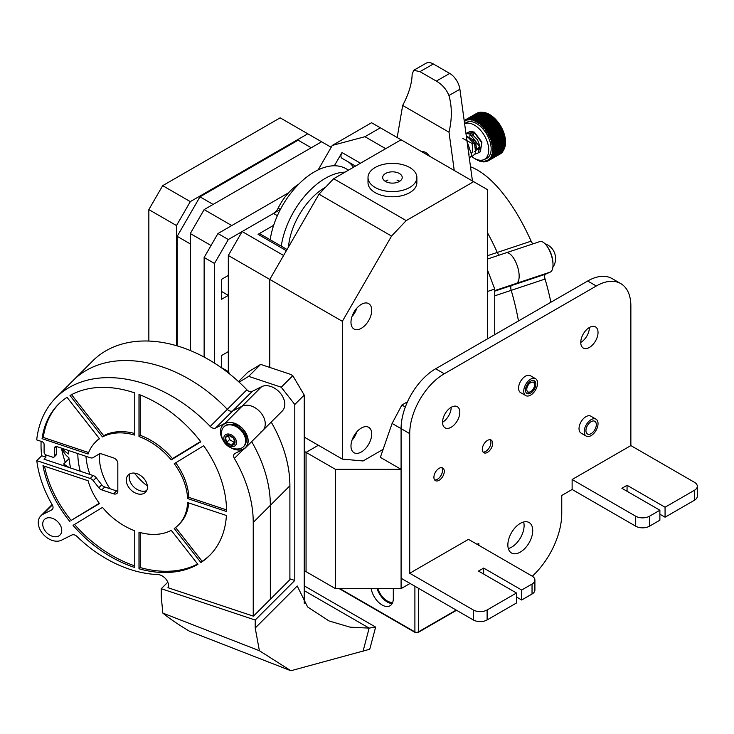 <?xml version="1.0" encoding="UTF-8"?>
<svg xmlns="http://www.w3.org/2000/svg" width="734" height="734" viewBox="0 0 734 734"><rect width="100%" height="100%" fill="white"/><g stroke="black" fill="none" stroke-linecap="round" stroke-linejoin="round"><path stroke-width="1.1" d="M530.654 391.626A5.496 3.175 120 0 0 534.545 384.891A5.496 3.175 120 0 0 530.654 382.653A5.496 3.175 120 0 0 526.773 389.387A5.496 3.175 120 0 0 530.654 391.626L529.361 392.378A7.331 4.23 -60 0 1 526.406 393.011M533.618 380.515A7.331 4.23 -60 0 1 534.545 383.396L534.545 384.891M392.176 603.522A15.882 9.166 60 0 1 377.083 588.622M393.314 588.622L393.314 598.504A15.882 9.166 60 0 1 390.02 605.779A15.882 9.166 60 0 1 378.983 602.697A15.882 9.166 60 0 1 371.138 588.622M239.137 382.175L248.67 376.358L281.25 387.222L294.793 404.498L294.793 580.456L290.554 579.043L253.423 616.175L167.939 587.686L168.6 587.016M294.793 580.456L255.212 620.037L161.26 588.714L167.811 582.172M290.884 670.748L189.601 631.286C178.472 624.689 169.554 618.624 162.838 613.092L259.396 650.719L290.884 670.748L369.734 649.251L375.643 627.093L304.234 585.87M161.26 588.714L161.26 596.696L162.838 613.092M294.793 404.498L304.234 395.057L304.234 603.265M255.212 620.037L255.212 628.01L259.396 650.719M248.67 376.358L260.643 364.394L247.945 372.129L238.495 381.579M260.643 364.394L290.425 374.312L292.783 375.68L281.25 387.222M304.234 395.057L292.783 375.68M304.234 590.631L369.147 628.111L375.643 627.093M255.212 628.01L297.233 585.989L307.61 606.972L329.025 620.946L350.127 627.175L369.147 628.111L363.046 651.324M228.32 275.433L228.32 295.38L221.411 299.371L221.411 279.425L228.32 275.433M214.502 363.137L214.502 263.46L228.32 239.523L280.37 209.474M221.411 367.587L228.32 371.578L228.32 351.632L221.411 355.623L221.411 367.78M304.234 451.318L306.06 452.373L306.06 571.667L335.429 588.622L335.429 469.329L401.085 469.329L401.085 588.622L335.429 588.622M304.234 570.612L306.06 571.667L306.06 452.373L335.429 469.329M204.135 357.073L204.135 257.478L217.952 233.54L288.572 192.767L231.779 225.558L204.135 209.603L321.611 141.772L280.149 117.835L162.673 185.665L148.846 209.603L148.846 341.062M318.373 445.263L306.06 452.373L318.373 445.263M227.32 372.156L228.32 371.578L229.659 374.001M221.411 291.389L228.32 295.38M217.952 233.54L228.32 239.523M204.135 257.478L214.502 263.46M392.103 423.445L401.085 428.628L401.085 469.329L380.35 457.355L392.103 423.445L401.874 405.04L407.489 401.792M410.067 583.438L401.085 588.622M697.3 486.284L697.3 496.257A9.771 5.643 180 0 1 694.437 500.249L694.437 490.275A9.771 5.643 0 0 0 697.3 486.284A9.771 5.643 0 0 0 694.437 482.293L630.864 445.593L630.864 305.95A48.866 28.213 120 0 0 620.744 283.581A48.866 28.213 120 0 0 596.311 285.994L444.281 373.771A48.866 28.213 120 0 0 409.728 433.62L401.085 428.628A48.866 28.213 -60 0 1 405.324 407.031L401.874 405.04M547.454 246.853A13.928 5.689 71.6 0 1 552.968 263.387M545.041 243.798A15.497 15.497 0 0 1 553.023 249.918A7.331 2.991 71.6 0 1 555.583 257.606A15.497 15.497 0 0 1 552.876 267.286M470.503 166.811A125.34 51.169 71.6 0 1 531.113 241.165L497.257 252.45A125.34 51.169 71.6 0 0 487.468 232.724A125.34 51.169 71.6 0 1 497.257 252.45A4.89 1.991 -108.4 0 0 499.193 255.129A4.89 1.991 -108.4 0 1 497.257 252.45L487.468 255.716M539.618 241.669A16.13 6.588 71.6 0 1 539.857 241.578A16.13 6.588 71.6 0 1 551.096 254.496A16.13 6.588 71.6 0 1 550.298 272.075L545.463 274.222A4.89 1.991 -108.4 0 0 545.059 279.058L511.203 290.343A4.89 1.991 -108.4 0 1 511.607 285.508L516.442 283.361A16.13 6.588 71.6 0 0 517.25 265.781A16.13 6.588 71.6 0 0 506.001 252.863A16.13 6.588 71.6 0 0 505.763 252.955A16.13 6.588 71.6 0 1 506.001 252.863A16.13 6.588 71.6 0 1 517.25 265.781A16.13 6.588 71.6 0 1 516.442 283.361L511.607 285.508A4.89 1.991 -108.4 0 0 511.203 290.343A125.34 51.169 71.6 0 1 518.47 320.96A125.34 51.169 71.6 0 0 511.203 290.343L494.734 295.83M545.059 279.058A125.34 51.169 71.6 0 1 550.885 302.243M531.113 241.165A4.89 1.991 -108.4 0 0 533.049 243.844M487.468 269.919L494.734 289.058L494.734 334.667M494.734 289.058L487.468 291.49M392.699 602.357A14.662 8.459 60 0 1 377.854 588.622M226.714 442.428A5.643 3.991 -135 0 0 231.43 445.189A5.643 3.991 -135 0 0 234.889 443.088A5.643 3.991 -135 0 0 233.623 438.216A5.643 3.991 -135 0 0 228.898 435.446A5.643 3.991 -135 0 0 225.448 437.556A5.643 3.991 -135 0 0 226.714 442.428L231.43 445.189L234.889 443.088L233.623 438.216L228.898 435.446L225.448 437.556L226.714 442.428L229.531 439.602L234.256 442.373L234.871 441.987M221.943 430.069A13.928 9.845 -135 0 0 221.595 431.702A15.497 15.497 0 0 0 238.779 448.887A13.928 9.845 -135 0 0 243.44 446.74A13.928 9.845 -135 0 0 236.715 426.949A13.928 9.845 -135 0 0 223.742 427.041A13.928 9.845 -135 0 0 221.943 430.069M243.44 446.74L244.046 446.134A13.928 9.845 -135 0 0 237.321 426.344A13.928 9.845 -135 0 0 224.347 426.445L223.742 427.041M224.035 436.73A7.331 5.184 -135 0 0 231.806 446.648A7.331 5.184 -135 0 0 234.651 437.583A7.331 5.184 -135 0 0 224.035 436.73M228.494 435.611L229.531 439.602M234.256 442.373L231.43 445.189M228.265 434.73L225.448 437.556M56.068 397.553A125.34 88.63 45 0 1 210.218 426.436L227.32 409.333A4.89 3.459 -135 0 0 232.678 410.921A4.89 3.459 -135 0 1 227.32 409.333L246.863 389.782A125.34 88.63 45 0 0 92.713 360.908L73.171 380.451A125.34 88.63 45 0 1 227.32 409.333A125.34 88.63 45 0 0 73.171 380.451L56.068 397.553A125.34 88.63 45 0 0 36.7 439.877L41.994 441.639A2.441 1.725 45 0 1 44.104 444.345L44.104 452.318A2.441 1.725 -135 0 0 46.224 455.025L52.573 457.135A2.441 1.725 -135 0 0 54.298 456.869A2.441 1.725 -135 0 0 54.683 455.851L54.683 447.868A2.441 1.725 45 0 1 55.078 446.85A2.441 1.725 45 0 1 56.802 446.584L90.254 457.732A4.89 3.459 -135 0 0 93.246 457.557L98.806 454.172A4.89 3.459 45 0 1 101.806 453.997L113.587 457.924A4.89 3.459 45 0 1 117.825 463.328L117.825 491.257A4.89 3.459 45 0 1 117.045 493.303A4.89 3.459 45 0 1 113.587 493.835L116.522 490.908A4.89 3.459 -135 0 0 117.825 491.147M54.683 455.851L56.637 453.896A2.441 1.725 45 0 1 56.252 454.915L54.298 456.869M56.637 453.896L56.637 446.529M104.733 486.972L101.806 489.908A4.89 3.459 45 0 1 98.806 487.743L101.742 484.807A4.89 3.459 -135 0 0 104.733 486.972L116.522 490.908M41.113 441.345A125.34 88.63 -135 0 0 41.031 445.18A107.834 76.253 -135 0 0 41.682 455.768L45.948 457.19L43.994 459.145L93.19 475.549A4.89 3.459 45 0 1 96.182 477.715L101.742 484.807M96.182 477.715L93.246 480.642A4.89 3.459 -135 0 0 90.254 478.476L93.19 475.549M45.948 457.19A102.953 72.794 45 0 1 45.673 454.777M41.682 455.768L36.801 460.658L90.254 478.476M93.246 480.642L98.806 487.743M101.806 489.908L113.587 493.835M226.54 509.91L188.822 497.34A58.637 41.462 -135 0 0 175.701 462.796M226.54 511.534L187.601 498.56A58.637 41.462 -135 0 0 174.242 463.686L203.676 445.74A106.898 75.593 -135 0 1 226.54 511.534M188.822 497.34L187.601 498.56M197.611 563.987A106.898 75.593 -135 0 1 140.203 567.547L140.203 532.526M140.203 567.547L138.983 568.767A106.898 75.593 -135 0 0 197.914 564.373L171.242 530.333A58.637 41.462 -135 0 1 138.983 532.187L138.983 568.767M175.619 527.498L202.134 561.326L200.905 562.547L174.242 528.517A58.637 41.462 -135 0 0 178.325 525.104L179.546 523.883A58.637 41.462 -135 0 0 188.721 502.918M202.134 561.326A106.898 75.593 -135 0 0 210.163 554.913M200.905 562.547A106.898 75.593 -135 0 0 209.557 555.537A106.898 75.593 -135 0 0 226.411 515.488L187.601 502.551A58.637 41.462 -135 0 1 178.325 525.104M44.535 466.228A106.898 75.593 -135 0 0 71.143 520.397L99.255 503.267M69.923 521.617A106.898 75.593 -135 0 1 42.976 465.714L88.098 480.752A58.637 41.462 -135 0 0 99.494 503.597L71.143 520.397M74.538 524.452A106.898 75.593 -135 0 0 134.753 565.859M73.042 525.361L102.485 507.414A58.637 41.462 -135 0 0 134.753 530.774L134.753 567.483A106.898 75.593 -135 0 1 73.042 525.361M134.753 433.528A58.637 41.462 -135 0 0 103.705 435.721L102.485 436.941L70.014 395.516A106.898 75.593 -135 0 1 134.753 392.919L134.753 435.097A58.637 41.462 -135 0 0 102.485 436.941M71.537 394.681L103.705 435.721M58.995 403.746A106.898 75.593 -135 0 0 43.297 437.455L88.64 452.566M99.329 438.565A58.637 41.462 -135 0 0 96.622 440.96L95.402 442.18A58.637 41.462 -135 0 0 88.098 454.025L42.077 438.675L43.297 437.455M95.402 442.18A58.637 41.462 -135 0 1 99.494 438.767L67.023 397.333A106.898 75.593 -135 0 0 58.381 404.351A106.898 75.593 -135 0 0 42.077 438.675M200.565 441.519L172.472 458.64A58.637 41.462 -135 0 0 140.203 435.29L138.983 436.51L138.983 394.461A106.898 75.593 -135 0 1 200.813 441.84L171.242 459.869A58.637 41.462 -135 0 0 138.983 436.51M140.203 394.938L140.203 435.29M172.472 458.64L171.242 459.869M129.946 473.788A12.212 8.634 -135 0 0 139.799 490.679A12.212 8.634 -135 0 0 146.717 490.56M210.218 426.436A4.89 3.459 -135 0 0 215.576 428.023L224.953 423.344A16.13 11.405 45 0 1 243.523 429.601A16.13 11.405 45 0 1 245.596 447.694L262.699 430.592A16.13 11.405 45 0 0 260.625 412.49A16.13 11.405 45 0 0 242.055 406.241L232.678 410.921L242.055 406.241A16.13 11.405 45 0 1 260.625 412.49A16.13 11.405 45 0 1 262.699 430.592A16.13 11.405 45 0 1 260.552 432.133M168.6 587.906L168.6 585.805A9.771 6.909 -135 0 0 157.599 574.529A107.834 76.253 45 0 1 76.978 536.453A4.89 3.459 -135 0 0 71.794 535.04L61.472 540.196A16.13 11.405 45 0 1 42.902 533.939A16.13 11.405 45 0 1 40.829 515.846A16.13 11.405 45 0 1 42.985 514.295L51.619 509.983A4.89 3.459 -135 0 0 52.27 509.506A4.89 3.459 -135 0 0 52.316 504.974A107.834 76.253 45 0 1 36.801 460.658M271.204 422.087A125.34 88.63 45 0 1 289.893 485.78L270.341 505.331A125.34 88.63 45 0 0 251.661 441.629A125.34 88.63 45 0 1 270.341 505.331L270.341 599.256L270.341 505.331L253.239 522.434L253.239 616.12M245.596 447.694A16.13 11.405 45 0 1 243.44 449.236L235.073 453.419A4.89 3.459 -135 0 0 234.421 453.887A4.89 3.459 -135 0 0 234.375 458.429A125.34 88.63 45 0 1 253.239 522.434M65.271 462.374A102.953 72.794 45 0 1 61.491 448.144A102.953 72.794 45 0 0 65.271 462.374M230.641 447.63A15.882 11.23 -135 0 0 247.835 442.529A15.882 11.23 -135 0 0 234.201 423.325A15.882 11.23 -135 0 0 222.026 426.188A15.882 11.23 -135 0 0 222.861 439.84M136.863 493.615A12.212 8.634 45 0 1 127.468 485.091A12.212 8.634 45 0 1 128.23 474.999A12.212 8.634 45 0 1 142.974 477.531A12.212 8.634 45 0 1 145.506 492.275A12.212 8.634 45 0 1 136.863 493.615M52.233 536.224A10.992 7.771 45 0 1 43.774 528.553A10.992 7.771 45 0 1 44.453 519.47A10.992 7.771 45 0 1 57.729 521.746A10.992 7.771 45 0 1 60.005 535.022A10.992 7.771 45 0 1 52.233 536.224M246.064 438.244A10.992 7.771 -135 0 0 236.642 424.867A10.992 7.771 -135 0 0 232.247 424.417M134.432 473.127A55.701 39.388 -135 0 0 147.387 486.073M99.475 453.878A55.701 39.388 -135 0 0 109.916 488.706M85.97 456.3A71.345 50.444 -135 0 0 89.906 474.448M62.399 448.446L62.161 448.676A27.993 19.79 -135 0 0 68.601 453.997A87.961 62.197 45 0 1 68.51 450.483M70.647 468.035A87.961 62.197 45 0 1 68.895 457.741A14.276 10.092 45 0 1 62.161 448.676M68.996 458.658L63.73 463.916A27.993 19.79 -135 0 0 69.675 467.705M65.106 466.191A14.276 10.092 45 0 1 63.73 463.916M80.263 471.237A77.208 54.591 45 0 1 77.822 453.584M246.863 389.782A4.89 3.459 -135 0 0 252.221 391.378L261.598 386.69A16.13 11.405 45 0 1 280.168 392.947A16.13 11.405 45 0 1 282.251 411.04L262.699 430.592M289.893 485.78L289.893 579.713M176.49 345.677L176.49 225.558L148.846 209.603M176.49 225.558L190.308 201.621L162.673 185.665M190.308 201.621L307.794 133.799M177.178 345.888L177.178 236.33L199.987 196.831L298.114 140.176L311.244 147.763M190.308 243.917L177.178 236.33M213.117 204.41L199.987 196.831M190.308 350.54L190.308 233.54L204.135 209.603M211.043 245.505L190.308 233.54M331.181 147.305L321.611 141.772M487.468 338.86L487.468 189.647L380.35 127.808L364.945 136.708L385.68 148.672M277.369 215.677L273.498 213.438L242.137 231.54L283.608 255.478L269.782 279.425L318.996 194.18L333.658 178.711L401.085 139.781M242.137 231.54L228.32 255.478L269.782 279.425L269.782 367.44L269.782 279.425L342.347 321.318L342.347 459.108L363.073 460.961L383.111 449.382M228.32 371.578L228.32 255.478M364.945 136.708L332.273 145.424L371.56 122.734L380.35 127.808M273.498 213.438A8.404 4.854 120 0 0 278.158 208.135A39.076 22.561 -60 0 1 298.747 184.142M334.337 165.774L341.98 152.544L360.477 163.223M318.143 169.893L332.273 145.424M342.218 158.388A4.964 2.863 -60 0 1 341.98 158.269A4.964 2.863 -60 0 1 341.98 152.544M348.852 162.242A70.859 40.911 -60 0 1 353.494 167.251M273.654 225.32L258.047 234.329A4.698 2.716 -60 0 1 260.396 234.1L287.058 249.496M353.054 437.62L353.054 438.96L352.577 438.684M353.054 313.932L353.054 315.281L352.577 315.005M356.88 308.106A14.662 8.459 -60 0 1 353.054 315.281M353.054 438.96A14.662 8.459 -60 0 1 351.999 440.253A14.662 8.459 -60 0 0 356.88 431.785M355.816 329.639A14.662 8.459 120 0 0 369.45 319.116A14.662 8.459 120 0 0 368.679 303.628A14.662 8.459 120 0 0 366.358 302.949A14.662 8.459 120 0 0 353.063 313.913A14.662 8.459 120 0 0 354.017 329.025A14.662 8.459 120 0 0 355.816 329.639M355.816 433.078A14.662 8.459 120 0 0 354.017 452.704A14.662 8.459 120 0 0 368.679 444.244A14.662 8.459 120 0 0 368.679 427.316A14.662 8.459 120 0 0 366.358 426.637A14.662 8.459 120 0 0 355.816 433.078M473.641 181.674L406.214 220.604L391.552 236.073L342.347 321.318M406.214 220.604L333.658 178.711M391.552 236.073L318.996 194.18M304.234 437.106L342.347 459.108M429.454 156.158A8.551 4.955 -119.8 0 0 421.977 151.837M433.344 63.977L419.958 71.648L413.719 70.299L426.023 63.252A14.662 8.496 60.2 0 1 433.344 63.977L449.722 73.428A14.662 8.496 60.2 0 1 459.897 89.236L448.933 95.512C452.098 106.641 452.126 118.871 449.006 132.203L454.236 170.472M419.958 71.648L436.335 81.098C442.207 84.511 446.41 89.309 448.933 95.512M413.719 70.299L412.141 74.272C411.948 83.465 408.792 93.851 402.672 105.448L449.006 132.203M472.448 180.977L459.897 89.236M397.186 137.533L402.672 105.448M270.195 239.761A63.528 36.672 -60 0 1 301.059 181.904A63.528 36.672 -60 0 1 346.118 168.747L348.512 170.132M281.26 246.138A63.528 36.672 -60 0 1 344.989 172.16M288.471 247.055A52.527 30.333 -60 0 1 325.722 187.078M479.458 145.791A7.331 4.248 60.2 0 1 478.017 148.075L476.091 149.176M472.109 135.01A7.331 4.248 60.2 0 1 472.916 135.111M464.64 123.936A20.277 11.753 60.2 0 1 474.439 125.119A20.277 11.753 60.2 0 1 487.651 143.029A20.277 11.753 60.2 0 1 484.458 159.315A20.277 11.753 60.2 0 1 471.43 156.296M476.632 159.425L476.338 159.59A23.451 13.597 60.2 0 1 475.65 159.168L475.604 158.984M478.963 160.159L478.238 160.581A23.451 13.597 60.2 0 1 477.54 160.251L477.366 159.691M480.898 160.847L480.1 161.297A23.451 13.597 60.2 0 1 479.421 161.067L479.082 160.205A22.57 13.084 60.2 0 1 478.651 160.03M482.715 161.297L481.926 161.746A23.451 13.597 60.2 0 1 481.265 161.618L480.862 160.774A22.57 13.084 60.2 0 1 480.192 160.59L480.1 161.297M484.477 161.471L483.678 161.92A23.451 13.597 60.2 0 1 483.045 161.893L482.587 161.067A22.57 13.084 60.2 0 1 481.944 160.985L481.926 161.746M486.147 161.352L485.339 161.819A23.451 13.597 60.2 0 1 484.743 161.884L484.229 161.095A22.57 13.084 60.2 0 1 483.623 161.122L483.678 161.92M487.715 160.957L486.881 161.434A23.451 13.597 60.2 0 1 486.33 161.608L485.78 160.856A22.57 13.084 60.2 0 1 485.202 160.985L485.339 161.819M500.056 154.039A23.451 13.597 -119.8 0 0 500.157 153.984A23.451 13.597 -119.8 0 0 500.258 153.92L488.294 160.774A23.451 13.597 60.2 0 1 488.193 160.829A23.451 13.597 60.2 0 1 487.798 161.049L487.202 160.351A22.57 13.084 60.2 0 1 486.679 160.581L486.881 161.434M489.55 159.847A23.451 13.597 60.2 0 1 489.11 160.214L501.074 153.369A23.451 13.597 -119.8 0 0 501.515 153.002L489.55 159.847L489.202 158.994L489.734 158.682M490.642 158.672A23.451 13.597 60.2 0 1 490.257 159.131L502.221 152.287A23.451 13.597 -119.8 0 0 502.597 151.828L490.642 158.672L490.229 157.828L490.807 157.498M491.541 157.26A23.451 13.597 60.2 0 1 491.229 157.81L503.194 150.956A23.451 13.597 -119.8 0 0 503.506 150.415L491.541 157.26L491.074 156.443L491.716 156.076M504.212 148.782L492.248 155.636A23.451 13.597 60.2 0 1 492.009 156.25L503.974 149.406A23.451 13.597 -119.8 0 0 504.212 148.782L504.772 147.378A22.57 13.084 60.2 0 1 504.469 148.195A22.57 13.084 60.2 0 1 504.386 148.396L504.469 148.195M504.717 146.956L492.753 153.801A23.451 13.597 60.2 0 1 492.597 154.498L504.561 147.644A23.451 13.597 -119.8 0 0 504.717 146.956L505.231 145.598A22.57 13.084 60.2 0 1 504.974 146.727L504.561 147.644M464.182 120.578A23.451 13.597 60.2 0 1 464.604 120.293L476.568 113.44M467.191 118.835L465.466 119.816A23.451 13.597 60.2 0 1 465.989 119.596L477.953 112.752A23.451 13.597 -119.8 0 0 477.43 112.972L467.191 118.835M468.677 118.312L466.943 119.303A23.451 13.597 60.2 0 1 467.521 119.174L479.486 112.33A23.451 13.597 -119.8 0 0 478.907 112.449L468.677 118.312M470.283 118.064L468.549 119.055A23.451 13.597 60.2 0 1 469.164 119.027L481.128 112.183A23.451 13.597 -119.8 0 0 480.513 112.201L470.283 118.064M471.99 118.091L470.265 119.082A23.451 13.597 60.2 0 1 470.907 119.165L482.871 112.32A23.451 13.597 -119.8 0 0 482.724 112.293A23.451 13.597 -119.8 0 0 482.229 112.238L471.99 118.091M484.018 112.55L472.054 119.394A23.451 13.597 60.2 0 1 472.724 119.578L484.688 112.733A23.451 13.597 -119.8 0 0 484.018 112.55L485.036 112.669A22.57 13.084 60.2 0 1 486.137 112.963L484.688 112.733M485.862 113.137L473.898 119.981A23.451 13.597 60.2 0 1 474.586 120.266L486.55 113.412A23.451 13.597 -119.8 0 0 485.862 113.137L486.816 113.201A22.57 13.084 60.2 0 1 487.936 113.66L486.55 113.412M487.752 113.99L475.788 120.835A23.451 13.597 60.2 0 1 476.476 121.211L488.44 114.366A23.451 13.597 -119.8 0 0 487.752 113.99L488.624 113.99A22.57 13.084 60.2 0 1 489.752 114.605L488.44 114.366M489.642 115.1L477.678 121.945A23.451 13.597 60.2 0 1 478.366 122.413L490.33 115.568A23.451 13.597 -119.8 0 0 489.642 115.1L490.45 115.027A22.57 13.084 60.2 0 1 491.578 115.788L490.33 115.568M491.523 116.449L479.559 123.303A23.451 13.597 60.2 0 1 480.238 123.853L492.202 117A23.451 13.597 -119.8 0 0 491.523 116.449L492.257 116.302A22.57 13.084 60.2 0 1 493.367 117.201L492.202 117M493.358 118.027L481.394 124.872A23.451 13.597 60.2 0 1 482.054 125.505L494.019 118.651A23.451 13.597 -119.8 0 0 493.358 118.027L494.037 117.789A22.57 13.084 60.2 0 1 495.111 118.816L494.019 118.651M495.138 119.807L483.174 126.652A23.451 13.597 60.2 0 1 483.798 127.349L495.762 120.504A23.451 13.597 -119.8 0 0 495.138 119.807L495.753 119.477A22.57 13.084 60.2 0 1 496.78 120.615L495.762 120.504M496.826 121.761L484.862 128.615A23.451 13.597 60.2 0 1 485.458 129.368L497.413 122.523A23.451 13.597 -119.8 0 0 496.826 121.761L497.395 121.339A22.57 13.084 60.2 0 1 498.358 122.578L497.413 122.523M498.404 123.881L486.44 130.725A23.451 13.597 60.2 0 1 486.991 131.533L498.955 124.679A23.451 13.597 -119.8 0 0 498.404 123.881L498.927 123.358A22.57 13.084 60.2 0 1 499.817 124.679L498.955 124.679M499.863 126.12L487.899 132.964A23.451 13.597 60.2 0 1 488.394 133.817L500.349 126.964A23.451 13.597 -119.8 0 0 499.863 126.12L500.34 125.505A22.57 13.084 60.2 0 1 501.148 126.881L500.349 126.964M501.166 128.459L489.202 135.304A23.451 13.597 60.2 0 1 489.633 136.185L501.597 129.331A23.451 13.597 -119.8 0 0 501.166 128.459L501.616 127.744A22.57 13.084 60.2 0 1 502.331 129.166L501.597 129.331M502.304 130.863L490.34 137.717A23.451 13.597 60.2 0 1 490.707 138.607L502.671 131.753A23.451 13.597 -119.8 0 0 502.304 130.863L502.735 130.046A22.57 13.084 60.2 0 1 503.341 131.505L502.671 131.753M503.258 133.304L491.294 140.157A23.451 13.597 60.2 0 1 491.596 141.047L503.561 134.203A23.451 13.597 -119.8 0 0 503.258 133.304L503.68 132.395A22.57 13.084 60.2 0 1 504.175 133.863L503.561 134.203M504.946 140.533L492.982 147.378A23.451 13.597 60.2 0 1 493.055 148.222L505.02 141.368A23.451 13.597 -119.8 0 0 504.946 140.533L505.377 139.368A22.57 13.084 60.2 0 1 505.497 140.745L505.02 141.368M505.084 142.8L493.12 149.653A23.451 13.597 60.2 0 1 493.12 150.452L505.084 143.598A23.451 13.597 -119.8 0 0 505.084 142.8L505.533 141.561A22.57 13.084 60.2 0 1 505.533 142.873L505.084 143.598M505.01 144.947L493.046 151.8A23.451 13.597 60.2 0 1 492.964 152.553L504.928 145.699A23.451 13.597 -119.8 0 0 505.01 144.947L505.487 143.653A22.57 13.084 60.2 0 1 505.35 144.873L504.928 145.699M504.029 135.753L492.064 142.598A23.451 13.597 60.2 0 1 492.294 143.488L504.258 136.643A23.451 13.597 -119.8 0 0 504.029 135.753L504.441 134.753A22.57 13.084 60.2 0 1 504.818 136.212L504.258 136.643M504.588 138.175L492.624 145.02A23.451 13.597 60.2 0 1 492.78 145.892L504.744 139.038A23.451 13.597 -119.8 0 0 504.588 138.175L505.01 137.084A22.57 13.084 60.2 0 1 505.258 138.515A22.57 13.084 60.2 0 1 505.377 139.368L492.331 146.837L492.982 147.378M483.752 112.44A22.57 13.084 60.2 0 1 484.018 112.476A22.57 13.084 60.2 0 1 484.385 112.531L482.871 112.32M478.238 160.581L478.384 159.975M488.294 160.774L488.514 159.627M489.11 160.214L488.486 159.59A22.57 13.084 60.2 0 1 488.018 159.911M490.257 159.131L489.615 158.581A22.57 13.084 60.2 0 1 489.202 158.994M491.229 157.81L490.569 157.333A22.57 13.084 60.2 0 1 490.229 157.828M492.009 156.25L491.349 155.865A22.57 13.084 60.2 0 1 491.074 156.443M492.248 155.636L491.734 154.846L492.459 154.434M504.643 147.451L504.772 147.378A22.57 13.084 -119.8 0 0 504.974 146.727M492.597 154.498L491.927 154.195A22.57 13.084 60.2 0 1 491.734 154.846M492.753 153.801L492.193 153.067L505.231 145.598A22.57 13.084 60.2 0 0 505.35 144.873M492.964 152.553L492.312 152.342A22.57 13.084 60.2 0 1 492.193 153.067M493.046 151.8L492.441 151.121L505.487 143.653A22.57 13.084 60.2 0 0 505.533 142.873M493.12 150.452L492.486 150.342A22.57 13.084 60.2 0 1 492.441 151.121M493.12 149.653L492.496 149.03L505.533 141.561A22.57 13.084 60.2 0 0 505.497 140.745M493.055 148.222L492.459 148.213A22.57 13.084 60.2 0 1 492.496 149.03M492.78 145.892L492.211 145.983A22.57 13.084 60.2 0 1 492.331 146.837M505.258 138.515L504.744 139.038M492.624 145.02L491.964 144.552L505.01 137.084A22.57 13.084 60.2 0 0 504.818 136.212M492.294 143.488L491.771 143.68A22.57 13.084 60.2 0 1 491.964 144.552M493.12 141.231L504.441 134.753A22.57 13.084 60.2 0 0 504.175 133.863L491.129 141.332A22.57 13.084 60.2 0 1 491.395 142.222L493.12 141.231M492.064 142.598L491.395 142.222M491.129 141.332L491.596 141.047M492.358 138.882L503.68 132.395A22.57 13.084 60.2 0 0 503.341 131.505L490.294 138.974A22.57 13.084 60.2 0 1 490.633 139.864L492.358 138.882M491.294 140.157L490.633 139.864M491.413 136.533L502.735 130.046A22.57 13.084 60.2 0 0 502.331 129.166L489.284 136.634A22.57 13.084 60.2 0 1 489.688 137.515L491.413 136.533M490.34 137.717L489.688 137.515M490.303 134.221L501.616 127.744A22.57 13.084 60.2 0 0 501.148 126.881L488.11 134.35A22.57 13.084 60.2 0 1 488.569 135.212L490.303 134.221M489.202 135.304L488.569 135.212M488.11 134.35L488.394 133.817M489.027 131.982L500.34 125.505A22.57 13.084 60.2 0 0 499.817 124.679L486.78 132.148A22.57 13.084 60.2 0 1 487.293 132.973L489.027 131.982M487.899 132.964L487.293 132.973M486.78 132.148L486.991 131.533M487.615 129.835L498.927 123.358A22.57 13.084 60.2 0 0 498.358 122.578L485.312 130.046A22.57 13.084 60.2 0 1 485.88 130.826L487.615 129.835M486.44 130.725L485.88 130.826M485.312 130.046L485.458 129.368M486.073 127.817L497.395 121.339A22.57 13.084 60.2 0 0 496.78 120.615L483.734 128.083A22.57 13.084 60.2 0 1 484.348 128.808L486.073 127.817M484.862 128.615L484.348 128.808M483.734 128.083L483.798 127.349M483.174 126.652L482.706 126.945A22.57 13.084 60.2 0 0 482.064 126.285L482.054 125.505M482.064 126.285L495.111 118.816A22.57 13.084 60.2 0 1 495.753 119.477M481.394 124.872L480.99 125.257A22.57 13.084 60.2 0 0 480.32 124.67L480.238 123.853M480.32 124.67L493.367 117.201A22.57 13.084 60.2 0 1 494.037 117.789M479.559 123.303L479.219 123.771A22.57 13.084 60.2 0 0 478.531 123.257L478.366 122.413M478.531 123.257L491.578 115.788A22.57 13.084 60.2 0 1 492.257 116.302M477.678 121.945L477.403 122.495A22.57 13.084 60.2 0 0 476.715 122.073L476.476 121.211M476.715 122.073L489.752 114.605A22.57 13.084 60.2 0 1 490.45 115.027M475.788 120.835L475.577 121.459A22.57 13.084 60.2 0 0 474.889 121.128L474.586 120.266M474.889 121.128L487.936 113.66A22.57 13.084 60.2 0 1 488.624 113.99M473.898 119.981L473.769 120.67A22.57 13.084 60.2 0 0 473.091 120.431L472.724 119.578M473.091 120.431L486.137 112.963A22.57 13.084 60.2 0 1 486.816 113.201M472.054 119.394L471.999 120.137A22.57 13.084 60.2 0 0 471.338 120L470.907 119.165M472.035 119.605L471.338 120M484.302 112.577L484.385 112.531A22.57 13.084 60.2 0 1 485.036 112.669M470.265 119.082L470.283 119.871A22.57 13.084 60.2 0 0 469.65 119.835L469.164 119.027M470.274 119.486L469.65 119.835M468.549 119.055L468.65 119.871A22.57 13.084 60.2 0 0 468.053 119.945L467.521 119.174M468.622 119.624L468.053 119.945M466.943 119.303L467.118 120.147A22.57 13.084 60.2 0 0 466.567 120.312L465.989 119.596M467.09 120.018L466.567 120.312M465.466 119.816L465.714 120.679A22.57 13.084 60.2 0 0 465.319 120.89L465.429 120.826M464.604 120.293L465.209 120.954A22.57 13.084 60.2 0 1 465.319 120.89M464.218 120.853L464.448 121.477A22.57 13.084 60.2 0 0 464.319 121.578M464.631 123.826A20.671 11.983 60.2 0 1 466.264 122.532A20.671 11.983 60.2 0 1 476.595 123.56A20.671 11.983 60.2 0 1 490.073 141.818A20.671 11.983 60.2 0 1 486.807 158.416A20.671 11.983 60.2 0 1 484.587 159.232M467.439 144.369L469.017 154.626M462.897 138.487L472.136 143.469L472.797 152.461M466.686 136.322L475.916 141.295L476.173 150.543M469.98 134.386L471.311 133.918L470.265 134.065M467.677 133.432L474.412 132.203L473.118 135.322L477.559 139.891L479.32 144.506M477.384 149.516A8.551 4.955 -119.8 0 0 478.173 149.341M472.806 134.047A8.551 4.955 -119.8 0 0 471.356 133.909M474.347 151.314L475.118 151.718M480.32 151.828L481.935 142.176L474.412 132.203M477.788 149.617L479.33 147.314M385.203 181.27A9.771 5.643 180 0 1 387.928 180.059M396.966 180.059A9.771 5.643 180 0 1 399.681 181.27M399.36 173.49A9.771 5.643 180 0 1 402.223 177.481A9.771 5.643 180 0 1 394.773 182.959A9.771 5.643 180 0 1 383.781 180.087A9.771 5.643 180 0 1 382.671 177.481A9.771 5.643 180 0 1 388.708 172.27A9.771 5.643 180 0 1 399.36 173.49M409.719 167.508A24.433 14.102 180 0 1 416.875 177.481A24.433 14.102 180 0 1 392.442 191.583A24.433 14.102 180 0 1 368.009 177.481A24.433 14.102 180 0 1 383.093 164.453A24.433 14.102 180 0 1 409.719 167.508M416.875 177.481L416.875 182.665A24.433 14.102 180 0 1 392.442 196.776A24.433 14.102 180 0 1 368.009 182.665L368.009 177.481M483.045 452.061A7.331 4.23 120 0 0 489.404 447.511A7.331 4.23 120 0 0 490.165 439.721M434.666 479.99A7.331 4.23 120 0 0 441.033 475.43A7.331 4.23 120 0 0 441.795 467.65M596.311 285.994L587.668 281.012A48.866 28.213 -60 0 1 612.101 278.59L620.744 283.581M473.302 619.946L473.302 609.972A9.771 5.643 0 0 0 487.119 609.972L487.119 619.946A9.771 5.643 180 0 1 473.302 619.946L401.085 578.254L401.085 428.628A48.866 28.213 -60 0 1 435.638 368.789L444.281 373.771M534.903 580.043L534.903 590.017A9.771 5.643 180 0 1 532.04 594.008L532.04 584.035A9.771 5.643 0 0 0 534.903 580.043A9.771 5.643 0 0 0 532.04 576.052L468.466 539.352L409.728 573.263L409.728 433.62M635.699 526.186L635.699 516.213A9.771 5.643 0 0 0 649.517 516.213L649.517 526.186A9.771 5.643 180 0 1 635.699 526.186L572.125 489.477L561.758 495.459L561.758 513.415A58.637 33.856 120 0 1 532.324 576.227M525.471 390.13A7.331 4.23 120 0 0 526.994 393.488A7.331 4.23 120 0 0 534.324 389.259A7.331 4.23 120 0 0 534.324 380.79A7.331 4.23 120 0 0 528.673 382.753A7.331 4.23 120 0 0 525.471 390.13M523.746 391.13A9.771 5.643 120 0 0 525.773 395.598A9.771 5.643 120 0 0 535.545 389.956A9.771 5.643 120 0 0 535.545 378.68A9.771 5.643 120 0 0 528.012 381.295A9.771 5.643 120 0 0 523.746 391.13M596.311 424.647A7.331 4.23 120 0 0 594.788 421.288A7.331 4.23 120 0 0 587.457 425.518A7.331 4.23 120 0 0 587.457 433.987A7.331 4.23 120 0 0 593.109 432.023A7.331 4.23 120 0 0 596.311 424.647M598.036 423.646A9.771 5.643 120 0 0 596.008 419.169A9.771 5.643 120 0 0 586.237 424.812A9.771 5.643 120 0 0 586.237 436.097A9.771 5.643 120 0 0 593.769 433.482A9.771 5.643 120 0 0 598.036 423.646M532.04 584.035L521.672 590.017L483.669 568.079L478.485 571.07L516.488 593.008L487.119 609.972M487.119 619.946L516.488 602.99L516.488 593.008M521.672 590.017L521.672 599.999L516.488 596.999M483.669 574.061L483.669 568.079M694.437 490.275L665.068 507.231L665.068 517.204L659.884 514.213M665.068 507.231L627.056 485.293L621.881 488.284L659.884 510.222L649.517 516.213M627.056 491.275L627.056 485.293M649.517 526.186L659.884 520.195L659.884 510.222M665.068 517.204L694.437 500.249M635.699 516.213L572.125 479.504L572.125 489.477M630.864 445.593L572.125 479.504M473.302 609.972L409.728 573.263M477.1 544.334L478.825 543.344L478.825 545.334M521.672 599.999L532.04 594.008M523.636 521.993A17.588 10.157 -60 0 1 524.094 525.59A17.588 10.157 -60 0 1 508.313 548.537M442.547 422.252A12.212 7.056 120 0 0 445.079 427.839A12.212 7.056 120 0 0 457.291 420.784A12.212 7.056 120 0 0 457.291 406.682A12.212 7.056 120 0 0 447.878 409.957A12.212 7.056 120 0 0 442.547 422.252A12.212 7.056 120 0 0 451.19 407.287M580.759 342.457A12.212 7.056 120 0 0 583.291 348.044A12.212 7.056 120 0 0 595.503 340.989A12.212 7.056 120 0 0 595.503 326.887A12.212 7.056 120 0 0 586.09 330.162A12.212 7.056 120 0 0 580.759 342.457A12.212 7.056 120 0 0 589.402 327.492M587.668 281.012L435.638 368.789M596.008 419.169L590.833 416.178A9.771 5.643 120 0 0 581.053 421.821A9.771 5.643 120 0 0 581.053 433.106L586.237 436.097M535.545 378.68L530.361 375.68A9.771 5.643 120 0 0 522.828 378.304A9.771 5.643 120 0 0 518.562 388.139A9.771 5.643 120 0 0 520.589 392.607L525.773 395.598M532.728 530.572A17.588 10.157 120 0 0 529.086 522.516A17.588 10.157 120 0 0 511.497 532.673A17.588 10.157 120 0 0 511.497 552.986A17.588 10.157 120 0 0 525.049 548.28A17.588 10.157 120 0 0 532.728 530.572M492.652 443.391A7.331 4.23 120 0 0 491.129 440.042A7.331 4.23 120 0 0 483.807 444.272A7.331 4.23 120 0 0 483.807 452.731A7.331 4.23 120 0 0 489.45 450.768A7.331 4.23 120 0 0 492.652 443.391M444.281 471.32A7.331 4.23 120 0 0 442.758 467.971A7.331 4.23 120 0 0 435.427 472.201A7.331 4.23 120 0 0 435.427 480.66A7.331 4.23 120 0 0 441.079 478.696A7.331 4.23 120 0 0 444.281 471.32M456.199 610.073L418.362 631.919A1.22 0.706 60 0 1 418.105 632.479L415.16 632.479A1.22 0.706 -60 0 1 414.903 631.919L339.915 588.622M418.362 588.228L418.362 631.919A2.441 1.413 180 0 1 414.903 631.919L414.903 586.227M545.463 274.222L494.734 291.132M550.298 272.075L494.734 290.6M56.096 446.456L54.683 447.868M252.221 391.378L215.576 428.023M261.598 386.69L224.953 423.344M52.738 508.855L51.619 509.983M52.316 504.964L42.985 514.295M243.706 449.098L234.375 458.429M280.397 209.429L278.158 208.135M258.047 234.329L286.37 250.689M425.748 152.516L424.435 153.259M449.722 73.428L436.335 81.098M473.999 132.359L481.788 142.625L480.091 151.966M456.557 610.275L418.105 632.479M415.16 632.479L339.2 588.622M539.857 241.578L487.468 259.038M235.559 424.564L234.935 425.188M245.918 434.932L245.303 435.546M52.086 504.579L40.829 515.846M355.513 166.086L341.98 158.269M466.53 137.763L467.861 137.001M469.338 136.157L470.733 135.35M488.193 160.829L500.157 153.984M484.018 112.476L482.724 112.293M484.458 159.315L488.642 156.92M464.64 123.927L468.485 121.725M468.457 137.148C474.696 139.469 477.568 148.47 476.329 149.323M474.843 132.258L470.494 131.239L465.952 133.515L469.98 133.955L479.871 146.965L478.164 152.947L475.247 154.067M470.604 152.323L471.687 153.048M471.467 156.241L472.724 156.039L475.705 153.14L474.614 144.369L467.622 136.772L466.319 136.166M469.31 158.076L471.843 155.516L467.017 141.286M468.063 148.929L468.769 153.654M480.55 151.672L478.586 152.516"/></g></svg>
